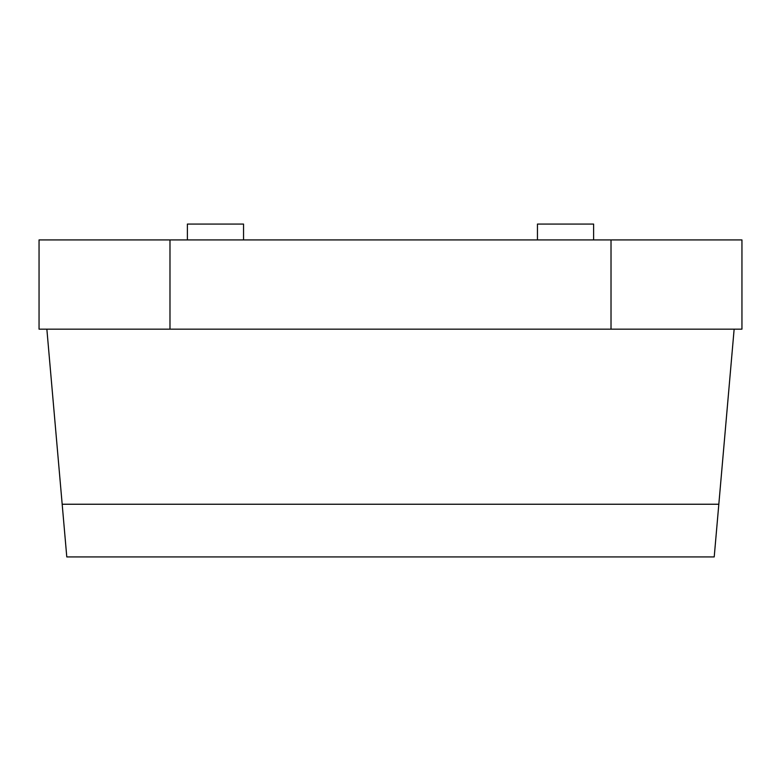 <?xml version="1.0" encoding="UTF-8"?>
<svg xmlns="http://www.w3.org/2000/svg" width="781" height="781" viewBox="0 0 781 781"><rect width="100%" height="100%" fill="white"/><g stroke="black" fill="none" stroke-linecap="round" stroke-linejoin="round"><path stroke-width="1.17" d="M741.95 329.172L611.015 329.172L611.015 239.923L741.95 239.923L741.95 329.172M611.015 329.172L169.985 329.172L169.985 239.923L611.015 239.923M169.985 329.172L39.05 329.172L39.05 239.923L169.985 239.923M593.619 239.923L593.619 224.079L537.455 224.079L537.455 239.923M187.381 239.923L187.381 224.079L243.545 224.079L243.545 239.923M718.823 504.243L714.215 556.921L66.785 556.921L62.177 504.243L718.823 504.243L734.14 329.172M46.86 329.172L62.177 504.243"/></g></svg>
